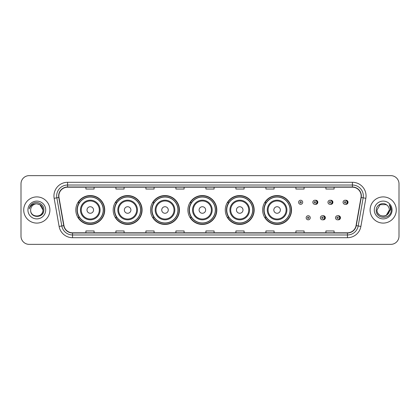 <?xml version="1.0" encoding="UTF-8"?>
<svg xmlns="http://www.w3.org/2000/svg" width="420" height="420" viewBox="0 0 420 420"><rect width="100%" height="100%" fill="white"/><g stroke="black" fill="none" stroke-linecap="round" stroke-linejoin="round"><path stroke-width="0.63" d="M262.637 210A14.453 14.453 0 0 0 277.09 224.453A14.453 14.453 0 0 0 291.543 210A14.453 14.453 0 0 0 277.09 195.547A14.453 14.453 0 0 0 262.637 210M225.272 210A14.453 14.453 0 0 0 239.726 224.453A14.453 14.453 0 0 0 254.184 210A14.453 14.453 0 0 0 239.726 195.547A14.453 14.453 0 0 0 225.272 210M187.908 210A14.453 14.453 0 0 0 202.361 224.453A14.453 14.453 0 0 0 216.82 210A14.453 14.453 0 0 0 202.361 195.547A14.453 14.453 0 0 0 187.908 210M150.544 210A14.453 14.453 0 0 0 165.002 224.453A14.453 14.453 0 0 0 179.456 210A14.453 14.453 0 0 0 165.002 195.547A14.453 14.453 0 0 0 150.544 210M113.18 210A14.453 14.453 0 0 0 127.638 224.453A14.453 14.453 0 0 0 142.091 210A14.453 14.453 0 0 0 127.638 195.547A14.453 14.453 0 0 0 113.18 210M75.82 210A14.453 14.453 0 0 0 90.274 224.453A14.453 14.453 0 0 0 104.727 210A14.453 14.453 0 0 0 90.274 195.547A14.453 14.453 0 0 0 75.82 210M322.88 219.77A2.047 2.047 0 0 0 325.364 217.775A2.047 2.047 0 0 0 322.88 215.775M337.99 219.77A2.047 2.047 0 0 0 340.473 217.775A2.047 2.047 0 0 0 337.99 215.775M315.326 204.283A2.047 2.047 0 0 0 317.809 202.283A2.047 2.047 0 0 0 315.326 200.282A2.047 2.047 0 0 1 314.89 204.325A2.047 2.047 0 0 1 312.848 202.283A2.047 2.047 0 0 1 314.89 200.235A2.047 2.047 0 0 1 315.326 204.283A2.047 2.047 0 0 0 314.89 200.235A2.047 2.047 0 0 0 312.848 202.283M330.435 204.283A2.047 2.047 0 0 0 332.918 202.283A2.047 2.047 0 0 0 330.435 200.282A2.047 2.047 0 0 1 329.999 204.325A2.047 2.047 0 0 1 327.957 202.283A2.047 2.047 0 0 1 329.999 200.235A2.047 2.047 0 0 1 330.435 204.283A2.047 2.047 0 0 0 329.999 200.235A2.047 2.047 0 0 0 327.957 202.283M345.544 204.283A2.047 2.047 0 0 0 348.028 202.283A2.047 2.047 0 0 0 345.544 200.282A2.047 2.047 0 0 1 345.109 204.325A2.047 2.047 0 0 1 343.061 202.283A2.047 2.047 0 0 1 345.109 200.235A2.047 2.047 0 0 1 345.544 204.283A2.047 2.047 0 0 0 345.109 200.235A2.047 2.047 0 0 0 343.061 202.283M79.286 217.366A13.225 13.225 0 0 1 79.286 202.634M116.65 217.366A13.225 13.225 0 0 1 116.65 202.634M154.014 217.366A13.225 13.225 0 0 1 154.014 202.634M191.373 217.366A13.225 13.225 0 0 1 191.373 202.634M228.737 217.366A13.225 13.225 0 0 1 228.737 202.634M266.102 217.366A13.225 13.225 0 0 1 266.102 202.634M21 183.818L21 236.182A8.18 8.18 0 0 0 29.18 244.361L390.82 244.361A8.18 8.18 0 0 0 399 236.182L399 183.818A8.18 8.18 0 0 0 390.82 175.639L29.18 175.639A8.18 8.18 0 0 0 21 183.818L21 236.182M23.725 210A13.094 13.094 0 0 0 36.818 223.094A13.094 13.094 0 0 0 49.907 210A13.094 13.094 0 0 0 36.818 196.907A13.094 13.094 0 0 0 23.725 210A13.094 13.094 0 0 0 36.818 223.094A13.094 13.094 0 0 0 49.907 210A13.094 13.094 0 0 0 36.818 196.907A13.094 13.094 0 0 0 23.725 210M370.094 210A13.094 13.094 0 0 0 383.182 223.094A13.094 13.094 0 0 0 396.275 210A13.094 13.094 0 0 0 383.182 196.907A13.094 13.094 0 0 0 370.094 210A13.094 13.094 0 0 0 383.182 223.094A13.094 13.094 0 0 0 396.275 210A13.094 13.094 0 0 0 383.182 196.907A13.094 13.094 0 0 0 370.094 210M58.852 195.925A8.726 8.726 0 0 1 67.583 187.199L352.417 187.199A8.726 8.726 0 0 1 361.011 197.442L356.05 225.587A8.726 8.726 0 0 1 347.456 232.801L72.545 232.801A8.726 8.726 0 0 1 63.95 225.587L58.989 197.442A8.726 8.726 0 0 1 58.852 195.925M58.637 195.925A8.946 8.946 0 0 0 58.774 197.479L63.735 225.624A8.946 8.946 0 0 0 72.545 233.016L347.456 233.016A8.946 8.946 0 0 0 356.265 225.624L361.226 197.479A8.946 8.946 0 0 0 352.417 186.984L67.583 186.984A8.946 8.946 0 0 0 58.637 195.925M54.154 198.298A13.634 13.634 0 0 1 67.583 182.291L352.417 182.291A13.634 13.634 0 0 1 365.846 198.298L360.885 226.443A13.634 13.634 0 0 1 347.456 237.709L72.545 237.709A13.634 13.634 0 0 1 59.115 226.443L54.154 198.298L56.837 197.82A10.91 10.91 0 0 1 67.583 185.021L352.417 185.021A10.91 10.91 0 0 1 363.163 197.82L358.197 225.965A10.91 10.91 0 0 1 347.456 234.98L72.545 234.98A10.91 10.91 0 0 1 61.803 225.965L56.837 197.82A10.91 10.91 0 0 1 56.674 195.925M390.82 175.639L29.18 175.639M29.18 244.361L390.82 244.361M399 236.182L399 183.818M356.265 225.624L358.197 225.965L363.163 197.82L365.846 198.298M205.91 187.199L205.91 189.047L214.09 189.047L214.09 187.199M175.907 187.199L175.907 189.047L184.091 189.047L184.091 187.199M145.908 187.199L145.908 189.047L154.093 189.047L154.093 187.199M115.91 187.199L115.91 189.047L124.089 189.047L124.089 187.199M85.911 187.199L85.911 189.047L94.091 189.047L94.091 187.199M235.909 187.199L235.909 189.047L244.094 189.047L244.094 187.199M265.907 187.199L265.907 189.047L274.092 189.047L274.092 187.199M295.911 187.199L295.911 189.047L304.091 189.047L304.091 187.199M325.909 187.199L325.909 189.047L334.089 189.047L334.089 187.199M214.09 232.801L214.09 230.953L205.91 230.953L205.91 232.801M184.091 232.801L184.091 230.953L175.907 230.953L175.907 232.801M154.093 232.801L154.093 230.953L145.908 230.953L145.908 232.801M124.089 232.801L124.089 230.953L115.91 230.953L115.91 232.801M94.091 232.801L94.091 230.953L85.911 230.953L85.911 232.801M244.094 232.801L244.094 230.953L235.909 230.953L235.909 232.801M274.092 232.801L274.092 230.953L265.907 230.953L265.907 232.801M304.091 232.801L304.091 230.953L295.911 230.953L295.911 232.801M334.089 232.801L334.089 230.953L325.909 230.953L325.909 232.801M30.655 210A6.163 6.163 0 0 1 36.818 203.837L39.9 204.661L42.982 210L39.9 204.661L36.818 203.837L39.9 204.661L42.982 210L39.9 204.661L36.818 203.837L39.9 204.661L42.982 210C43.36 217.954 30.277 217.954 30.655 210C30.077 218.615 44.126 218.416 43.848 210C44.326 204.104 36.666 200.282 32.13 203.963C30.529 205.249 29.568 206.897 29.253 208.918C30.524 205.301 33.044 203.611 36.818 203.837L39.9 204.661L42.982 210C43.36 217.954 30.277 217.954 30.655 210C30.277 217.954 43.36 217.954 42.982 210C43.36 217.954 30.277 217.954 30.655 210C30.277 217.954 43.36 217.954 42.982 210C43.36 217.954 30.277 217.954 30.655 210C30.277 217.954 43.36 217.954 42.982 210C43.36 217.954 30.277 217.954 30.655 210C30.277 217.954 43.36 217.954 42.982 210C42.94 212.027 42.105 213.68 40.477 214.961M36.818 203.837C40.562 204.199 42.62 206.257 42.982 210M27.925 210A8.894 8.894 0 0 0 36.818 218.894A8.894 8.894 0 0 0 45.712 210A8.894 8.894 0 0 0 36.818 201.107A8.894 8.894 0 0 0 27.925 210M93.545 210A3.271 3.271 0 0 0 90.274 206.729A3.271 3.271 0 0 0 86.998 210A3.271 3.271 0 0 0 90.274 213.271A3.271 3.271 0 0 0 93.545 210M100.091 210A9.818 9.818 0 0 0 90.274 200.183A9.818 9.818 0 0 0 80.456 210A9.818 9.818 0 0 0 90.274 219.817A9.818 9.818 0 0 0 100.091 210A9.818 9.818 0 0 1 90.274 219.817A9.818 9.818 0 0 1 80.456 210M103.226 210A12.957 12.957 0 0 0 90.274 197.043A12.957 12.957 0 0 0 77.317 210A12.957 12.957 0 0 0 90.274 222.957A12.957 12.957 0 0 0 103.226 210M104.454 210A14.18 14.18 0 0 1 78.152 217.366L79.469 217.366A13.078 13.078 0 0 0 103.352 210.032A13.078 13.078 0 0 0 79.469 202.634L78.152 202.634A14.18 14.18 0 0 1 104.454 210M130.909 210A3.271 3.271 0 0 0 127.638 206.729A3.271 3.271 0 0 0 124.362 210A3.271 3.271 0 0 0 127.638 213.271A3.271 3.271 0 0 0 130.909 210M137.456 210A9.818 9.818 0 0 0 127.638 200.183A9.818 9.818 0 0 0 117.82 210A9.818 9.818 0 0 0 127.638 219.817A9.818 9.818 0 0 0 137.456 210A9.818 9.818 0 0 1 127.638 219.817A9.818 9.818 0 0 1 117.82 210M140.59 210A12.957 12.957 0 0 0 127.638 197.043A12.957 12.957 0 0 0 114.681 210A12.957 12.957 0 0 0 127.638 222.957A12.957 12.957 0 0 0 140.59 210M141.818 210A14.18 14.18 0 0 1 115.516 217.366L116.828 217.366A13.078 13.078 0 0 0 140.71 210.032A13.078 13.078 0 0 0 116.828 202.634L115.516 202.634A14.18 14.18 0 0 1 141.818 210M168.273 210A3.271 3.271 0 0 0 165.002 206.729A3.271 3.271 0 0 0 161.726 210A3.271 3.271 0 0 0 165.002 213.271A3.271 3.271 0 0 0 168.273 210M174.82 210A9.818 9.818 0 0 0 165.002 200.183A9.818 9.818 0 0 0 155.179 210A9.818 9.818 0 0 0 165.002 219.817A9.818 9.818 0 0 0 174.82 210A9.818 9.818 0 0 1 165.002 219.817A9.818 9.818 0 0 1 155.179 210M177.954 210A12.957 12.957 0 0 0 165.002 197.043A12.957 12.957 0 0 0 152.045 210A12.957 12.957 0 0 0 165.002 222.957A12.957 12.957 0 0 0 177.954 210M179.183 210A14.18 14.18 0 0 1 152.88 217.366L154.192 217.366A13.078 13.078 0 0 0 178.075 210.032A13.078 13.078 0 0 0 154.192 202.634L152.88 202.634A14.18 14.18 0 0 1 179.183 210M205.637 210A3.271 3.271 0 0 0 202.361 206.729A3.271 3.271 0 0 0 199.091 210A3.271 3.271 0 0 0 202.361 213.271A3.271 3.271 0 0 0 205.637 210M212.184 210A9.818 9.818 0 0 0 202.361 200.183A9.818 9.818 0 0 0 192.544 210A9.818 9.818 0 0 0 202.361 219.817A9.818 9.818 0 0 0 212.184 210A9.818 9.818 0 0 1 202.361 219.817A9.818 9.818 0 0 1 192.544 210M215.318 210A12.957 12.957 0 0 0 202.361 197.043A12.957 12.957 0 0 0 189.409 210A12.957 12.957 0 0 0 202.361 222.957A12.957 12.957 0 0 0 215.318 210M216.547 210A14.18 14.18 0 0 1 190.244 217.366L191.557 217.366A13.078 13.078 0 0 0 215.439 210.032A13.078 13.078 0 0 0 191.557 202.634L190.244 202.634A14.18 14.18 0 0 1 216.547 210M243.002 210A3.271 3.271 0 0 0 239.726 206.729A3.271 3.271 0 0 0 236.455 210A3.271 3.271 0 0 0 239.726 213.271A3.271 3.271 0 0 0 243.002 210M249.543 210A9.818 9.818 0 0 0 239.726 200.183A9.818 9.818 0 0 0 229.908 210A9.818 9.818 0 0 0 239.726 219.817A9.818 9.818 0 0 0 249.543 210A9.818 9.818 0 0 1 239.726 219.817A9.818 9.818 0 0 1 229.908 210M252.683 210A12.957 12.957 0 0 0 239.726 197.043A12.957 12.957 0 0 0 226.774 210A12.957 12.957 0 0 0 239.726 222.957A12.957 12.957 0 0 0 252.683 210M253.911 210A14.18 14.18 0 0 1 227.609 217.366L228.921 217.366A13.078 13.078 0 0 0 252.803 210.032A13.078 13.078 0 0 0 228.921 202.634L227.609 202.634A14.18 14.18 0 0 1 253.911 210M280.366 210A3.271 3.271 0 0 0 277.09 206.729A3.271 3.271 0 0 0 273.819 210A3.271 3.271 0 0 0 277.09 213.271A3.271 3.271 0 0 0 280.366 210M286.907 210A9.818 9.818 0 0 0 277.09 200.183A9.818 9.818 0 0 0 267.272 210A9.818 9.818 0 0 0 277.09 219.817A9.818 9.818 0 0 0 286.907 210A9.818 9.818 0 0 1 277.09 219.817A9.818 9.818 0 0 1 267.272 210M290.047 210A12.957 12.957 0 0 0 277.09 197.043A12.957 12.957 0 0 0 264.138 210A12.957 12.957 0 0 0 277.09 222.957A12.957 12.957 0 0 0 290.047 210M291.275 210A14.18 14.18 0 0 1 264.973 217.366L266.285 217.366A13.078 13.078 0 0 0 290.168 210.032A13.078 13.078 0 0 0 266.285 202.634L264.973 202.634A14.18 14.18 0 0 1 291.275 210M387.219 205.343A6.163 6.163 0 0 1 389.345 210L386.264 215.339L389.345 210L387.907 213.959A6.163 6.163 0 0 0 389.345 210L387.891 213.98L389.345 210C389.723 217.954 376.64 217.954 377.018 210L380.1 204.661L386.264 204.661L387.219 205.343C383.439 201.374 376.152 204.645 376.22 210C375.527 219.518 390.957 219.765 391.209 210.462L391.219 210C391.199 207.979 390.526 206.204 389.204 204.671C390.212 206.325 390.563 208.1 390.264 210L387.907 213.959C384.636 218.384 376.698 215.554 377.018 210L380.1 204.661L386.264 204.661L387.219 205.343L386.264 204.661L380.1 204.661L377.018 210C376.64 217.954 389.723 217.954 389.345 210C389.723 217.954 376.64 217.954 377.018 210M374.288 210A8.894 8.894 0 0 0 383.182 218.894A8.894 8.894 0 0 0 392.075 210A8.894 8.894 0 0 0 383.182 201.107A8.894 8.894 0 0 0 374.288 210M389.261 204.74L391.219 210.231M302.699 202.283A2.047 2.047 0 0 1 300.657 204.325A2.047 2.047 0 0 1 298.61 202.283A2.047 2.047 0 0 1 300.657 200.235A2.047 2.047 0 0 1 302.699 202.283A2.047 2.047 0 0 0 300.657 200.235A2.047 2.047 0 0 0 298.61 202.283M306.164 217.775A2.047 2.047 0 0 1 308.207 215.728A2.047 2.047 0 0 1 310.254 217.775A2.047 2.047 0 0 1 308.207 219.817A2.047 2.047 0 0 1 306.164 217.775A2.047 2.047 0 0 0 308.207 219.817A2.047 2.047 0 0 0 310.254 217.775M320.402 217.775A2.047 2.047 0 0 1 322.445 215.728A2.047 2.047 0 0 1 324.492 217.775A2.047 2.047 0 0 1 322.445 219.817A2.047 2.047 0 0 1 320.402 217.775A2.047 2.047 0 0 0 322.445 219.817A2.047 2.047 0 0 0 324.492 217.775M335.506 217.775A2.047 2.047 0 0 1 337.554 215.728A2.047 2.047 0 0 1 339.602 217.775A2.047 2.047 0 0 1 337.554 219.817A2.047 2.047 0 0 1 335.506 217.775A2.047 2.047 0 0 0 337.554 219.817A2.047 2.047 0 0 0 339.602 217.775M352.417 182.291L352.417 186.984M56.837 197.82L58.774 197.479M72.545 237.709L72.545 233.016M347.456 233.016L347.456 237.709M59.115 226.443L63.735 225.624M361.226 197.479L363.163 197.82M67.583 182.291L67.583 186.984M358.197 225.965L360.885 226.443M99.293 210A9.02 9.02 0 0 0 90.274 200.981A9.02 9.02 0 0 0 81.254 210A9.02 9.02 0 0 0 90.274 219.02A9.02 9.02 0 0 0 99.293 210M136.657 210A9.02 9.02 0 0 0 127.638 200.981A9.02 9.02 0 0 0 118.618 210A9.02 9.02 0 0 0 127.638 219.02A9.02 9.02 0 0 0 136.657 210M174.022 210A9.02 9.02 0 0 0 165.002 200.981A9.02 9.02 0 0 0 155.983 210A9.02 9.02 0 0 0 165.002 219.02A9.02 9.02 0 0 0 174.022 210M211.381 210A9.02 9.02 0 0 0 202.361 200.981A9.02 9.02 0 0 0 193.342 210A9.02 9.02 0 0 0 202.361 219.02A9.02 9.02 0 0 0 211.381 210M248.745 210A9.02 9.02 0 0 0 239.726 200.981A9.02 9.02 0 0 0 230.706 210A9.02 9.02 0 0 0 239.726 219.02A9.02 9.02 0 0 0 248.745 210M286.109 210A9.02 9.02 0 0 0 277.09 200.981A9.02 9.02 0 0 0 268.07 210A9.02 9.02 0 0 0 277.09 219.02A9.02 9.02 0 0 0 286.109 210M299.975 202.283A0.683 0.683 0 0 0 300.657 202.965A0.683 0.683 0 0 0 301.334 202.283A0.683 0.683 0 0 0 300.657 201.6A0.683 0.683 0 0 0 299.975 202.283M316.774 200.503A2.594 2.594 0 0 1 316.774 204.057M314.207 202.283A0.683 0.683 0 0 0 314.89 202.965A0.683 0.683 0 0 0 315.572 202.283A0.683 0.683 0 0 0 314.89 201.6A0.683 0.683 0 0 0 314.207 202.283M331.884 200.503A2.594 2.594 0 0 1 331.884 204.057M329.317 202.283A0.683 0.683 0 0 0 329.999 202.965A0.683 0.683 0 0 0 330.682 202.283A0.683 0.683 0 0 0 329.999 201.6A0.683 0.683 0 0 0 329.317 202.283M346.994 200.503A2.594 2.594 0 0 1 346.994 204.057M344.426 202.283A0.683 0.683 0 0 0 345.109 202.965A0.683 0.683 0 0 0 345.791 202.283A0.683 0.683 0 0 0 345.109 201.6A0.683 0.683 0 0 0 344.426 202.283M308.889 217.775A0.683 0.683 0 0 0 308.207 217.093A0.683 0.683 0 0 0 307.529 217.775A0.683 0.683 0 0 0 308.207 218.453A0.683 0.683 0 0 0 308.889 217.775M324.329 215.996A2.594 2.594 0 0 1 324.329 219.55M323.127 217.775A0.683 0.683 0 0 0 322.445 217.093A0.683 0.683 0 0 0 321.762 217.775A0.683 0.683 0 0 0 322.445 218.453A0.683 0.683 0 0 0 323.127 217.775M339.439 215.996A2.594 2.594 0 0 1 339.439 219.55M338.237 217.775A0.683 0.683 0 0 0 337.554 217.093A0.683 0.683 0 0 0 336.872 217.775A0.683 0.683 0 0 0 337.554 218.453A0.683 0.683 0 0 0 338.237 217.775"/></g></svg>
